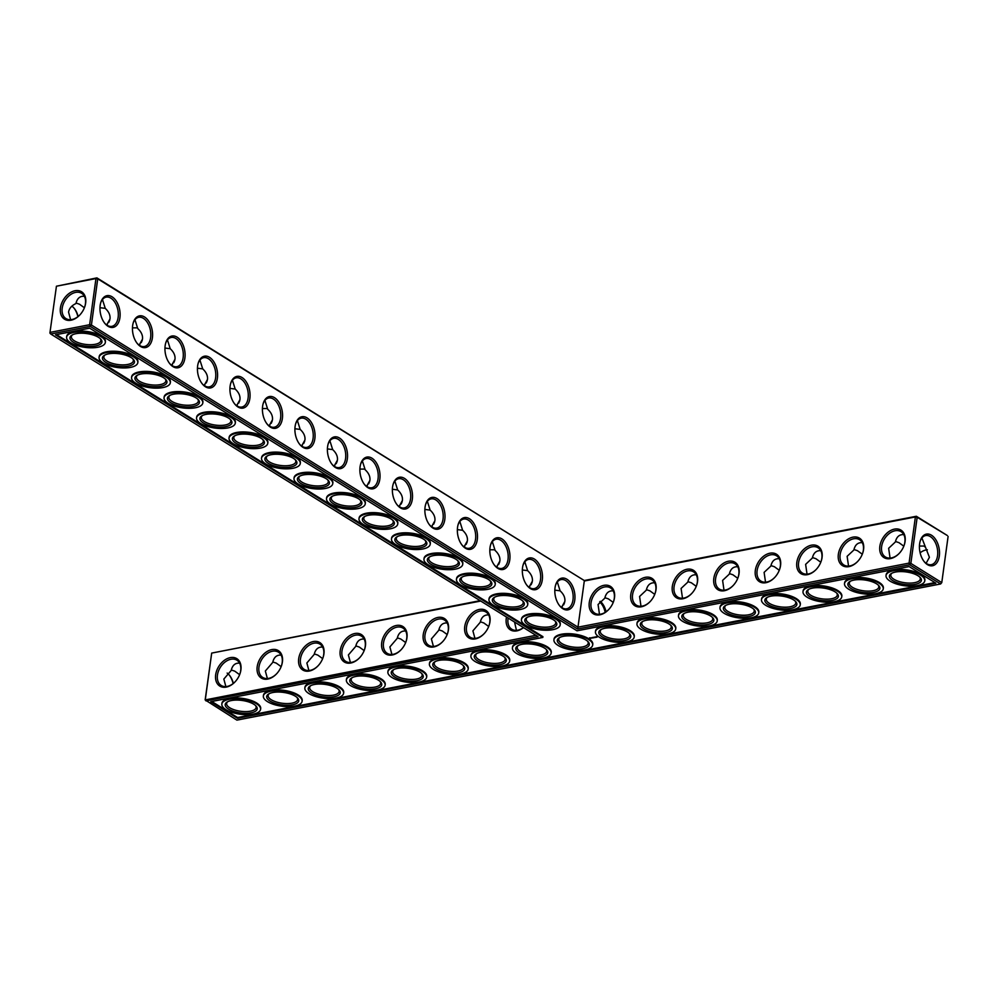 <?xml version="1.0" encoding="UTF-8"?>
<svg xmlns="http://www.w3.org/2000/svg" width="998" height="998" viewBox="0 0 998 998"><rect width="100%" height="100%" fill="white"/><g stroke="black" fill="none" stroke-linecap="round" stroke-linejoin="round"><path stroke-width="1.5" d="M535.914 635.302L205.151 699.935L211.688 653.091L205.363 699.261L205.987 700.908L538.084 636.662L50.736 334.018L50.112 332.371L89.633 324.724L95.958 278.567L56.437 286.214L49.9 333.045L50.736 334.018L90.257 326.371L577.592 629.014L909.689 564.756L940.615 583.967L941.775 582.607L910.85 563.396L909.689 564.756L909.066 563.109L910.85 563.396L917.174 517.238L916.339 516.265L584.242 580.524L96.893 277.881L56.437 286.214L49.9 333.045M77.906 316.678A16.155 9.78 79 0 0 74.139 308.245M480.125 600.659L211.688 653.091L480.737 601.046M215.668 674.798A16.155 11.215 -58.2 0 0 221.307 686.811A16.155 11.215 -58.2 0 0 235.216 681.684A16.155 11.215 -58.2 0 0 239.732 674.423A16.155 11.215 -58.2 0 0 232.185 657.42A16.155 11.215 -58.2 0 0 215.668 674.798M257.185 666.764A16.155 11.215 -58.2 0 0 262.811 678.777A16.155 11.215 -58.2 0 0 276.733 673.662A16.155 11.215 -58.2 0 0 281.236 666.402A16.155 11.215 -58.2 0 0 273.702 649.386A16.155 11.215 -58.2 0 0 257.185 666.764M298.689 658.73A16.155 11.215 -58.2 0 0 304.328 670.756A16.155 11.215 -58.2 0 0 318.237 665.629A16.155 11.215 -58.2 0 0 322.753 658.368A16.155 11.215 -58.2 0 0 315.218 641.352A16.155 11.215 -58.2 0 0 298.689 658.73M340.206 650.696A16.155 11.215 -58.2 0 0 345.832 662.722A16.155 11.215 -58.2 0 0 359.754 657.595A16.155 11.215 -58.2 0 0 364.258 650.334A16.155 11.215 -58.2 0 0 356.723 633.318A16.155 11.215 -58.2 0 0 340.206 650.696M381.71 642.675A16.155 11.215 -58.2 0 0 387.349 654.688A16.155 11.215 -58.2 0 0 401.271 649.561A16.155 11.215 -58.2 0 0 405.774 642.3A16.155 11.215 -58.2 0 0 398.239 625.284A16.155 11.215 -58.2 0 0 381.71 642.675M423.227 634.641A16.155 11.215 -58.2 0 0 428.866 646.654A16.155 11.215 -58.2 0 0 442.775 641.527A16.155 11.215 -58.2 0 0 447.279 634.266A16.155 11.215 -58.2 0 0 439.744 617.251A16.155 11.215 -58.2 0 0 423.227 634.641M464.731 626.607A16.155 11.215 -58.2 0 0 470.37 638.62A16.155 11.215 -58.2 0 0 484.292 633.505A16.155 11.215 -58.2 0 0 488.795 626.245A16.155 11.215 -58.2 0 0 481.261 609.229A16.155 11.215 -58.2 0 0 464.731 626.607M506.522 617.063A16.155 11.215 -58.2 0 0 506.248 618.573A16.155 11.215 -58.2 0 0 510.851 630.137A16.155 11.215 -58.2 0 0 523.513 627.617M78.118 316.516A14.883 9.007 79 0 0 74.426 308.607A14.883 9.007 79 0 0 71.893 306.149M239.657 674.598A14.883 10.329 -58.2 0 0 236.913 660.202A14.883 10.329 -58.2 0 0 225.124 661.998A14.883 10.329 -58.2 0 0 217.439 675.085A14.883 10.329 -58.2 0 0 221.219 685.476A14.883 10.329 -58.2 0 0 235.341 681.559M281.174 666.564A14.883 10.329 -58.2 0 0 278.43 652.168A14.883 10.329 -58.2 0 0 266.641 653.964A14.883 10.329 -58.2 0 0 258.956 667.051A14.883 10.329 -58.2 0 0 262.736 677.442A14.883 10.329 -58.2 0 0 276.845 673.525M322.691 658.53A14.883 10.329 -58.2 0 0 319.934 644.134A14.883 10.329 -58.2 0 0 308.157 645.943A14.883 10.329 -58.2 0 0 300.46 659.029A14.883 10.329 -58.2 0 0 304.24 669.409A14.883 10.329 -58.2 0 0 318.362 665.491M364.195 650.496A14.883 10.329 -58.2 0 0 361.451 636.113A14.883 10.329 -58.2 0 0 349.662 637.909A14.883 10.329 -58.2 0 0 341.977 650.995A14.883 10.329 -58.2 0 0 345.757 661.387A14.883 10.329 -58.2 0 0 359.866 657.47M405.712 642.462A14.883 10.329 -58.2 0 0 402.955 628.079A14.883 10.329 -58.2 0 0 391.179 629.875A14.883 10.329 -58.2 0 0 383.494 642.962A14.883 10.329 -58.2 0 0 387.261 653.353A14.883 10.329 -58.2 0 0 401.383 649.436M447.216 634.441A14.883 10.329 -58.2 0 0 444.472 620.045A14.883 10.329 -58.2 0 0 432.683 621.841A14.883 10.329 -58.2 0 0 424.998 634.928A14.883 10.329 -58.2 0 0 428.778 645.319A14.883 10.329 -58.2 0 0 442.9 641.402M488.733 626.407A14.883 10.329 -58.2 0 0 485.989 612.011A14.883 10.329 -58.2 0 0 474.2 613.807A14.883 10.329 -58.2 0 0 466.515 626.894A14.883 10.329 -58.2 0 0 470.283 637.285A14.883 10.329 -58.2 0 0 484.404 633.368M508.157 618.074A14.883 10.329 -58.2 0 0 508.019 618.872A14.883 10.329 -58.2 0 0 511.799 629.251A14.883 10.329 -58.2 0 0 523.439 627.567M947.264 535.477L916.339 516.265L915.391 516.952L917.174 517.238L947.264 535.477M205.151 699.935L236.913 720.119L940.615 583.967L941.775 582.607L948.1 536.45M237.499 718.31L210.728 701.681L542.812 637.435L55.476 334.804L89.683 328.18L577.019 630.811L909.116 566.565L935.887 583.194L237.499 718.31L237.599 717.537L934.951 582.607M75.062 290.73A16.155 11.215 121.8 0 1 84.481 307.546A16.155 11.215 121.8 0 1 79.965 314.807A16.155 11.215 121.8 0 1 60.529 313.023A16.155 11.215 121.8 0 1 75.062 290.73M529.788 586.512L528.79 587.074M497.291 566.328L496.305 566.901M464.806 546.156L463.808 546.729M432.309 525.983L431.323 526.545M399.824 505.799L398.838 506.373M367.339 485.627L366.341 486.201M334.841 465.455L333.856 466.016M302.357 445.283L301.371 445.844M269.872 425.098L268.874 425.672M237.374 404.926L236.389 405.5M204.889 384.754L203.891 385.315M172.404 364.569L171.407 365.143M139.907 344.397L138.922 344.971M107.422 324.225L106.424 324.787M84.368 296.256L82.048 296.331C78.892 297.03 76.858 299.437 75.948 303.554C71.631 305.575 69.161 308.444 68.563 312.162L70.609 319.697M84.393 307.771L79.516 304.228L76.06 303.043M229.365 675.172A16.105 9.755 -101 0 1 233.133 683.58M225.872 686.587L223.839 679.064L231.187 670.481C232.397 665.292 235.204 662.834 239.62 663.134M267.389 678.553L265.343 671.03L272.704 662.447C273.901 657.258 276.708 654.8 281.124 655.1M308.893 670.519L306.86 662.996L314.208 654.414C315.418 649.224 318.225 646.779 322.641 647.078M350.41 662.485L348.377 654.962L355.725 646.392C356.922 641.19 359.742 638.745 364.145 639.044M391.915 654.463L389.881 646.929L397.229 638.358C398.439 633.156 401.246 630.711 405.662 631.01M433.431 646.43L431.398 638.907L438.746 630.324C439.956 625.135 442.763 622.677 447.179 622.977M474.948 638.396L472.902 630.873L480.25 622.29C481.46 617.101 484.267 614.643 488.683 614.943M516.453 630.362L514.556 622.053M577.592 629.014L577.979 627.168L909.066 563.109L915.391 516.952L584.292 581.011L577.979 627.168L91.417 325.024L89.633 324.724L90.257 326.371L91.417 325.024L97.729 278.854L96.893 277.881L95.958 278.567L97.729 278.854L584.242 580.524M903.914 534.841A14.883 5.788 7.8 0 1 903.252 534.591M862.397 542.875A14.883 5.788 7.8 0 1 861.736 542.625M820.892 550.908A14.883 5.788 7.8 0 1 820.219 550.659M779.376 558.942A14.883 5.788 7.8 0 1 778.714 558.68M737.871 566.976A14.883 5.788 7.8 0 1 737.198 566.714M696.355 574.998A14.883 5.788 7.8 0 1 695.693 574.748M654.838 583.032A14.883 5.788 7.8 0 1 654.177 582.782M613.333 591.066A14.883 5.788 7.8 0 1 612.672 590.816M488.795 615.155A14.883 5.788 7.8 0 1 488.134 614.905M447.279 623.189A14.883 5.788 7.8 0 1 446.617 622.939M405.774 631.223A14.883 5.788 7.8 0 1 405.113 630.973M364.258 639.256A14.883 5.788 7.8 0 1 363.596 638.994M322.753 647.29A14.883 5.788 7.8 0 1 322.08 647.028M281.236 655.312A14.883 5.788 7.8 0 1 280.575 655.062M239.732 663.346A14.883 5.788 7.8 0 1 239.058 663.096M84.481 296.468A14.883 5.788 7.8 0 1 83.807 296.206M542.812 637.435L542.924 636.662L56.512 334.604M211.751 701.482L237.599 717.537M80.09 314.669A14.883 10.329 121.8 0 1 65.968 318.587A14.883 10.329 121.8 0 1 63.186 304.29A14.883 10.329 121.8 0 1 75.673 292.377A14.883 10.329 121.8 0 1 81.661 293.312A14.883 10.329 121.8 0 1 84.418 307.708M522.328 569.97L527.618 570.644L524.823 561.837M529.027 587.248L532.371 581.235C532.782 577.505 531.198 573.975 527.618 570.644M532.146 582.333L531.111 584.741M555.1 621.055A14.883 5.788 7.8 0 1 555.711 623.114A14.883 5.788 7.8 0 1 545.407 627.181A14.883 5.788 7.8 0 1 529.352 623.351A14.883 5.788 7.8 0 1 526.233 619.072A14.883 5.788 7.8 0 1 527.368 617.251M562.273 606.684L561.275 607.246M554.826 590.142L560.103 590.816L557.321 582.009M561.525 607.42L564.856 601.42C565.267 597.677 563.683 594.147 560.103 590.816M564.631 602.505L563.608 604.913M489.843 549.786L494.659 549.773L495.12 550.472L492.338 541.664M496.542 567.076L499.873 561.063C500.297 557.321 498.713 553.79 495.12 550.472M499.661 562.148L498.626 564.569M522.615 600.871A14.883 5.788 7.8 0 1 523.226 602.942A14.883 5.788 7.8 0 1 512.922 606.996A14.883 5.788 7.8 0 1 496.854 603.166A14.883 5.788 7.8 0 1 493.748 598.9A14.883 5.788 7.8 0 1 494.883 597.078M457.358 529.614L462.635 530.287L459.841 521.492M464.045 546.904L467.388 540.891C467.8 537.149 466.216 533.618 462.635 530.287M467.164 541.976L466.141 544.397M490.13 580.699A14.883 5.788 7.8 0 1 490.729 582.77A14.883 5.788 7.8 0 1 480.437 586.824A14.883 5.788 7.8 0 1 464.369 582.994A14.883 5.788 7.8 0 1 461.251 578.728A14.883 5.788 7.8 0 1 462.398 576.906M424.861 509.442L430.138 510.115L427.356 501.308M431.56 526.719L434.903 520.719C435.315 516.976 433.731 513.446 430.138 510.115M434.679 521.804L433.643 524.212M457.633 560.527A14.883 5.788 7.8 0 1 458.244 562.585A14.883 5.788 7.8 0 1 447.94 566.652A14.883 5.788 7.8 0 1 431.885 562.822A14.883 5.788 7.8 0 1 428.766 558.556A14.883 5.788 7.8 0 1 429.901 556.722M392.376 489.257L397.653 489.943L394.871 481.136M399.075 506.547L402.406 500.534C402.83 496.804 401.246 493.262 397.653 489.943M402.194 501.632L401.159 504.04M425.148 540.355A14.883 5.788 7.8 0 1 425.759 542.413A14.883 5.788 7.8 0 1 415.455 546.48A14.883 5.788 7.8 0 1 399.387 542.638A14.883 5.788 7.8 0 1 396.281 538.371A14.883 5.788 7.8 0 1 397.416 536.55M359.891 469.085L364.694 469.072L365.168 469.771L362.374 460.964M366.578 486.375L369.921 480.362C370.333 476.62 368.749 473.089 365.168 469.771M369.697 481.448L368.674 483.868M392.663 520.17A14.883 5.788 7.8 0 1 393.262 522.241A14.883 5.788 7.8 0 1 382.97 526.295A14.883 5.788 7.8 0 1 366.902 522.465A14.883 5.788 7.8 0 1 363.783 518.199A14.883 5.788 7.8 0 1 364.931 516.378M327.394 448.913L332.671 449.587L329.889 440.779M334.093 466.191L337.424 460.19C337.848 456.448 336.264 452.917 332.671 449.587M337.212 461.276L336.176 463.683M360.166 499.998A14.883 5.788 7.8 0 1 360.777 502.056A14.883 5.788 7.8 0 1 350.473 506.123A14.883 5.788 7.8 0 1 334.417 502.293A14.883 5.788 7.8 0 1 331.299 498.027A14.883 5.788 7.8 0 1 332.434 496.206M294.909 428.741L300.186 429.414L297.404 420.607M301.608 446.019L304.939 440.006C305.363 436.276 303.779 432.745 300.186 429.414M304.727 441.104L303.691 443.511M327.681 479.826A14.883 5.788 7.8 0 1 328.292 481.884A14.883 5.788 7.8 0 1 317.988 485.951A14.883 5.788 7.8 0 1 301.92 482.121A14.883 5.788 7.8 0 1 298.814 477.855A14.883 5.788 7.8 0 1 299.949 476.021M262.424 408.556L267.227 408.544L267.701 409.242L264.907 400.435M269.111 425.847L272.454 419.834C272.866 416.091 271.281 412.561 267.701 409.242M272.229 420.919L271.207 423.339M295.196 459.641A14.883 5.788 7.8 0 1 295.795 461.712A14.883 5.788 7.8 0 1 285.49 465.767A14.883 5.788 7.8 0 1 269.435 461.937A14.883 5.788 7.8 0 1 266.316 457.67A14.883 5.788 7.8 0 1 267.464 455.849M229.927 388.384L235.204 389.058L232.422 380.263M236.626 405.675L239.957 399.662C240.381 395.919 238.796 392.389 235.204 389.058M239.745 400.747L238.709 403.167M262.699 439.469A14.883 5.788 7.8 0 1 263.31 441.54A14.883 5.788 7.8 0 1 253.005 445.595A14.883 5.788 7.8 0 1 236.95 441.765A14.883 5.788 7.8 0 1 233.831 437.498A14.883 5.788 7.8 0 1 234.967 435.677M197.442 368.212L202.719 368.886L199.924 360.078M204.141 385.49L207.472 379.49C207.883 375.747 206.299 372.217 202.719 368.886M207.247 380.575L206.224 382.983M230.214 419.297A14.883 5.788 7.8 0 1 230.812 421.356A14.883 5.788 7.8 0 1 220.521 425.422A14.883 5.788 7.8 0 1 204.453 421.593A14.883 5.788 7.8 0 1 201.334 417.326A14.883 5.788 7.8 0 1 202.482 415.492M164.944 348.04L170.234 348.714L167.439 339.906M171.644 365.318L174.987 359.305C175.399 355.575 173.814 352.032 170.234 348.714M174.762 360.403L173.727 362.81M197.716 399.125A14.883 5.788 7.8 0 1 198.328 401.184A14.883 5.788 7.8 0 1 188.023 405.25A14.883 5.788 7.8 0 1 171.968 401.421A14.883 5.788 7.8 0 1 168.849 397.142A14.883 5.788 7.8 0 1 169.984 395.32M132.46 327.855L137.275 327.843L137.736 328.542L134.955 319.734M139.159 345.146L142.489 339.133C142.914 335.39 141.329 331.86 137.736 328.542M142.277 340.218L141.242 342.638M165.231 378.941A14.883 5.788 7.8 0 1 165.843 381.011A14.883 5.788 7.8 0 1 155.538 385.066A14.883 5.788 7.8 0 1 139.471 381.236A14.883 5.788 7.8 0 1 136.364 376.97A14.883 5.788 7.8 0 1 137.499 375.148M99.975 307.683L105.252 308.357L102.457 299.55M106.661 324.974L110.005 318.961C110.416 315.218 108.832 311.688 105.252 308.357M109.78 320.046L108.757 322.454M132.746 358.769A14.883 5.788 7.8 0 1 133.345 360.839A14.883 5.788 7.8 0 1 123.053 364.894A14.883 5.788 7.8 0 1 106.986 361.064A14.883 5.788 7.8 0 1 103.867 356.797A14.883 5.788 7.8 0 1 105.015 354.976M100.249 338.596A14.883 5.788 7.8 0 1 100.86 340.655A14.883 5.788 7.8 0 1 90.556 344.722A14.883 5.788 7.8 0 1 74.501 340.892A14.883 5.788 7.8 0 1 71.382 336.625A14.883 5.788 7.8 0 1 72.517 334.792M227.145 673.076A14.833 8.982 -101 0 1 229.652 675.521A14.833 8.982 -101 0 1 233.345 683.418M231.299 669.982L234.767 671.155L239.62 674.685M255.5 705.474A14.883 5.788 7.8 0 1 256.112 707.545A14.883 5.788 7.8 0 1 245.807 711.599A14.883 5.788 7.8 0 1 229.752 707.769A14.883 5.788 7.8 0 1 226.633 703.503A14.883 5.788 7.8 0 1 227.769 701.681M272.803 661.961L276.271 663.121L281.137 666.652M297.017 697.452A14.883 5.788 7.8 0 1 297.616 699.511A14.883 5.788 7.8 0 1 287.324 703.578A14.883 5.788 7.8 0 1 271.256 699.748A14.883 5.788 7.8 0 1 268.138 695.469A14.883 5.788 7.8 0 1 269.285 693.647M314.32 653.927L317.788 655.087L322.653 658.63M338.522 689.418A14.883 5.788 7.8 0 1 339.133 691.477A14.883 5.788 7.8 0 1 328.829 695.544A14.883 5.788 7.8 0 1 312.773 691.714A14.883 5.788 7.8 0 1 309.654 687.447A14.883 5.788 7.8 0 1 310.79 685.614M355.824 645.893L359.292 647.053L364.158 650.596M380.038 681.385A14.883 5.788 7.8 0 1 380.65 683.443A14.883 5.788 7.8 0 1 370.345 687.51A14.883 5.788 7.8 0 1 354.278 683.68A14.883 5.788 7.8 0 1 351.171 679.413A14.883 5.788 7.8 0 1 352.306 677.58M397.341 637.859L400.809 639.032L405.675 642.562M421.543 673.351A14.883 5.788 7.8 0 1 422.154 675.421A14.883 5.788 7.8 0 1 411.85 679.476A14.883 5.788 7.8 0 1 395.794 675.646A14.883 5.788 7.8 0 1 392.676 671.38A14.883 5.788 7.8 0 1 393.811 669.558M438.858 629.825L442.326 630.998L447.179 634.528M463.06 665.317A14.883 5.788 7.8 0 1 463.671 667.388A14.883 5.788 7.8 0 1 453.366 671.442A14.883 5.788 7.8 0 1 437.299 667.612A14.883 5.788 7.8 0 1 434.192 663.346A14.883 5.788 7.8 0 1 435.328 661.524M480.362 621.791L483.83 622.964L488.696 626.495M504.576 657.295A14.883 5.788 7.8 0 1 505.175 659.354A14.883 5.788 7.8 0 1 494.883 663.42A14.883 5.788 7.8 0 1 478.815 659.578A14.883 5.788 7.8 0 1 475.697 655.312A14.883 5.788 7.8 0 1 476.844 653.49M546.081 649.261A14.883 5.788 7.8 0 1 546.692 651.32A14.883 5.788 7.8 0 1 536.388 655.387A14.883 5.788 7.8 0 1 520.332 651.557A14.883 5.788 7.8 0 1 517.214 647.29A14.883 5.788 7.8 0 1 518.349 645.457M927.454 564.631A16.105 9.755 -101 0 1 924.173 561.6A16.105 9.755 -101 0 1 920.206 541.078A16.105 9.755 -101 0 1 932.743 536.138A16.105 9.755 -101 0 1 939.168 556.984A16.105 9.755 -101 0 1 927.454 564.631M614.506 597.627A16.155 11.215 121.8 0 1 613.333 602.143A16.155 11.215 121.8 0 1 608.817 609.404A16.155 11.215 121.8 0 1 589.793 609.142A16.155 11.215 121.8 0 1 600.796 586.362A16.155 11.215 121.8 0 1 614.506 597.627M656.023 589.593A16.155 11.215 121.8 0 1 654.838 594.109A16.155 11.215 121.8 0 1 650.334 601.37A16.155 11.215 121.8 0 1 631.31 601.108A16.155 11.215 121.8 0 1 642.313 578.329A16.155 11.215 121.8 0 1 656.023 589.593M697.54 581.572A16.155 11.215 121.8 0 1 696.355 586.088A16.155 11.215 121.8 0 1 691.851 593.348A16.155 11.215 121.8 0 1 672.827 593.074A16.155 11.215 121.8 0 1 683.83 570.295A16.155 11.215 121.8 0 1 697.54 581.572M739.044 573.538A16.155 11.215 121.8 0 1 737.871 578.054A16.155 11.215 121.8 0 1 733.355 585.315A16.155 11.215 121.8 0 1 714.331 585.04A16.155 11.215 121.8 0 1 725.334 562.261A16.155 11.215 121.8 0 1 739.044 573.538M780.561 565.504A16.155 11.215 121.8 0 1 779.376 570.02A16.155 11.215 121.8 0 1 774.872 577.281A16.155 11.215 121.8 0 1 755.848 577.019A16.155 11.215 121.8 0 1 766.851 554.227A16.155 11.215 121.8 0 1 780.561 565.504M822.065 557.47A16.155 11.215 121.8 0 1 820.892 561.986A16.155 11.215 121.8 0 1 816.376 569.247A16.155 11.215 121.8 0 1 797.352 568.985A16.155 11.215 121.8 0 1 808.355 546.205A16.155 11.215 121.8 0 1 822.065 557.47M863.582 549.436A16.155 11.215 121.8 0 1 862.397 553.952A16.155 11.215 121.8 0 1 857.893 561.213A16.155 11.215 121.8 0 1 838.869 560.951A16.155 11.215 121.8 0 1 849.872 538.172A16.155 11.215 121.8 0 1 863.582 549.436M905.086 541.415A16.155 11.215 121.8 0 1 903.914 545.931A16.155 11.215 121.8 0 1 899.41 553.179A16.155 11.215 121.8 0 1 880.373 552.917A16.155 11.215 121.8 0 1 891.389 530.138A16.155 11.215 121.8 0 1 905.086 541.415M360.078 466.815A16.155 9.78 79 0 0 364.632 484.654A16.155 9.78 79 0 0 378.791 483.169A16.155 9.78 79 0 0 374.337 460.165A16.155 9.78 79 0 0 360.652 464.07A16.155 9.78 79 0 0 360.078 466.815M392.563 486.987A16.155 9.78 79 0 0 397.129 504.826A16.155 9.78 79 0 0 411.276 503.354A16.155 9.78 79 0 0 406.822 480.337A16.155 9.78 79 0 0 393.15 484.242A16.155 9.78 79 0 0 392.563 486.987M425.061 507.159A16.155 9.78 79 0 0 429.614 524.998A16.155 9.78 79 0 0 443.773 523.526A16.155 9.78 79 0 0 439.32 500.509A16.155 9.78 79 0 0 425.635 504.427A16.155 9.78 79 0 0 425.061 507.159M457.546 527.343A16.155 9.78 79 0 0 462.111 545.17A16.155 9.78 79 0 0 476.258 543.698A16.155 9.78 79 0 0 471.805 520.694A16.155 9.78 79 0 0 458.119 524.599A16.155 9.78 79 0 0 457.546 527.343M490.03 547.515A16.155 9.78 79 0 0 494.596 565.355A16.155 9.78 79 0 0 508.743 563.87A16.155 9.78 79 0 0 504.289 540.866A16.155 9.78 79 0 0 490.617 544.771A16.155 9.78 79 0 0 490.03 547.515M522.528 567.687A16.155 9.78 79 0 0 527.081 585.527A16.155 9.78 79 0 0 541.24 584.055A16.155 9.78 79 0 0 536.787 561.038A16.155 9.78 79 0 0 523.102 564.955A16.155 9.78 79 0 0 522.528 567.687M555.013 587.872A16.155 9.78 79 0 0 559.579 605.699A16.155 9.78 79 0 0 573.725 604.227A16.155 9.78 79 0 0 569.272 581.21A16.155 9.78 79 0 0 555.587 585.127A16.155 9.78 79 0 0 555.013 587.872M100.162 305.413A16.155 9.78 79 0 0 104.728 323.24A16.155 9.78 79 0 0 118.874 321.768A16.155 9.78 79 0 0 114.421 298.751A16.155 9.78 79 0 0 100.736 302.668A16.155 9.78 79 0 0 100.162 305.413M132.647 325.585A16.155 9.78 79 0 0 137.213 343.424A16.155 9.78 79 0 0 151.359 341.94A16.155 9.78 79 0 0 146.906 318.936A16.155 9.78 79 0 0 133.233 322.841A16.155 9.78 79 0 0 132.647 325.585M165.144 345.757A16.155 9.78 79 0 0 169.697 363.596A16.155 9.78 79 0 0 183.857 362.124A16.155 9.78 79 0 0 179.403 339.108A16.155 9.78 79 0 0 165.718 343.013A16.155 9.78 79 0 0 165.144 345.757M197.629 365.929A16.155 9.78 79 0 0 202.195 383.768A16.155 9.78 79 0 0 216.341 382.296A16.155 9.78 79 0 0 211.888 359.28A16.155 9.78 79 0 0 198.203 363.197A16.155 9.78 79 0 0 197.629 365.929M230.114 386.114A16.155 9.78 79 0 0 234.68 403.941A16.155 9.78 79 0 0 248.826 402.468A16.155 9.78 79 0 0 244.373 379.465A16.155 9.78 79 0 0 230.7 383.369A16.155 9.78 79 0 0 230.114 386.114M262.611 406.286A16.155 9.78 79 0 0 267.165 424.125A16.155 9.78 79 0 0 281.324 422.653A16.155 9.78 79 0 0 276.87 399.637A16.155 9.78 79 0 0 263.185 403.541A16.155 9.78 79 0 0 262.611 406.286M295.096 426.458A16.155 9.78 79 0 0 299.662 444.297A16.155 9.78 79 0 0 313.809 442.825A16.155 9.78 79 0 0 309.355 419.809A16.155 9.78 79 0 0 295.682 423.726A16.155 9.78 79 0 0 295.096 426.458M327.594 446.642A16.155 9.78 79 0 0 332.147 464.469A16.155 9.78 79 0 0 346.294 462.997A16.155 9.78 79 0 0 341.852 439.981A16.155 9.78 79 0 0 328.167 443.898A16.155 9.78 79 0 0 327.594 446.642M895.48 541.477L898.949 542.65L903.814 546.18M890.066 558.082L888.644 548.289L895.368 541.976C896.578 536.787 899.385 534.329 903.801 534.629M921.903 537.984L929.412 557.321L926.107 563.309M919.432 546.056L924.223 546.056L924.684 546.754M853.964 549.511L857.432 550.684L862.297 554.214M848.55 566.115L847.127 556.323L853.864 550.01C855.061 544.808 857.881 542.363 862.284 542.663M812.459 557.545L815.927 558.718L820.793 562.248M807.033 574.149L805.623 564.357L812.347 558.044C813.557 552.842 816.364 550.397 820.78 550.696M770.943 565.579L774.411 566.739L779.276 570.282M765.528 582.171L764.106 572.378L770.843 566.078C772.04 560.876 774.847 558.431 779.263 558.73M729.438 573.613L732.906 574.773L737.759 578.316M724.012 590.205L722.602 580.412L729.326 574.1C730.536 568.91 733.343 566.465 737.759 566.764M687.921 581.634L691.389 582.807L696.255 586.337M682.507 598.239L681.085 588.446L687.809 582.133C689.019 576.944 691.826 574.486 696.242 574.786M646.405 589.668L649.885 590.841L654.738 594.371M640.99 606.273L639.581 596.48L646.305 590.167C647.502 584.965 650.322 582.52 654.738 582.82M604.9 597.702L608.368 598.875L613.234 602.405M599.474 614.306L598.064 604.514L604.788 598.201C605.998 592.999 608.805 590.554 613.221 590.853M221.843 704.039L221.943 703.253A19.548 7.61 7.8 0 1 242.352 698.375A19.548 7.61 7.8 0 1 260.69 708.568L260.578 709.341A19.548 7.61 -172.2 0 0 242.24 699.149A19.548 7.61 -172.2 0 0 221.843 704.039A19.548 7.61 -172.2 0 0 232.247 712.447A19.548 7.61 -172.2 0 0 253.168 714.106A19.548 7.61 -172.2 0 0 260.578 709.341M263.347 696.005L263.46 695.232A19.548 7.61 7.8 0 1 283.856 690.342A19.548 7.61 7.8 0 1 302.194 700.534L302.095 701.307A19.548 7.61 -172.2 0 0 283.756 691.115A19.548 7.61 -172.2 0 0 263.347 696.005A19.548 7.61 -172.2 0 0 273.764 704.426A19.548 7.61 -172.2 0 0 294.672 706.085A19.548 7.61 -172.2 0 0 302.095 701.307M304.864 687.971L304.964 687.198A19.548 7.61 7.8 0 1 325.373 682.308A19.548 7.61 7.8 0 1 343.711 692.5L343.599 693.273A19.548 7.61 -172.2 0 0 325.261 683.081A19.548 7.61 -172.2 0 0 304.864 687.971A19.548 7.61 -172.2 0 0 315.281 696.392A19.548 7.61 -172.2 0 0 336.189 698.051A19.548 7.61 -172.2 0 0 343.599 693.273M346.368 679.937L346.481 679.164A19.548 7.61 7.8 0 1 366.89 674.274A19.548 7.61 7.8 0 1 385.228 684.466L385.116 685.252A19.548 7.61 -172.2 0 0 366.777 675.06A19.548 7.61 -172.2 0 0 346.368 679.937A19.548 7.61 -172.2 0 0 356.785 688.358A19.548 7.61 -172.2 0 0 377.706 690.017A19.548 7.61 -172.2 0 0 385.116 685.252M387.885 671.904L387.997 671.13A19.548 7.61 7.8 0 1 408.394 666.252A19.548 7.61 7.8 0 1 426.732 676.444L426.633 677.218A19.548 7.61 -172.2 0 0 408.294 667.026A19.548 7.61 -172.2 0 0 387.885 671.904A19.548 7.61 -172.2 0 0 398.302 680.324A19.548 7.61 -172.2 0 0 419.21 681.983A19.548 7.61 -172.2 0 0 426.633 677.218M429.402 663.882L429.502 663.096A19.548 7.61 7.8 0 1 449.911 658.218A19.548 7.61 7.8 0 1 468.249 668.41L468.137 669.184A19.548 7.61 -172.2 0 0 449.799 658.992A19.548 7.61 -172.2 0 0 429.402 663.882A19.548 7.61 -172.2 0 0 439.806 672.29A19.548 7.61 -172.2 0 0 460.727 673.949A19.548 7.61 -172.2 0 0 468.137 669.184M470.906 655.848L471.019 655.075A19.548 7.61 7.8 0 1 491.415 650.185A19.548 7.61 7.8 0 1 509.753 660.377L509.654 661.15A19.548 7.61 -172.2 0 0 491.315 650.958A19.548 7.61 -172.2 0 0 470.906 655.848A19.548 7.61 -172.2 0 0 481.323 664.269A19.548 7.61 -172.2 0 0 502.231 665.928A19.548 7.61 -172.2 0 0 509.654 661.15M512.423 647.814L512.523 647.041A19.548 7.61 7.8 0 1 532.932 642.151A19.548 7.61 7.8 0 1 551.27 652.343L551.158 653.116A19.548 7.61 -172.2 0 0 532.82 642.924A19.548 7.61 -172.2 0 0 512.423 647.814A19.548 7.61 -172.2 0 0 522.84 656.235A19.548 7.61 -172.2 0 0 543.748 657.894A19.548 7.61 -172.2 0 0 551.158 653.116M553.927 639.78L554.04 639.007A19.548 7.61 7.8 0 1 574.436 634.117A19.548 7.61 7.8 0 1 592.775 644.309L592.675 645.095A19.548 7.61 -172.2 0 0 574.337 634.903A19.548 7.61 -172.2 0 0 553.927 639.78A19.548 7.61 -172.2 0 0 564.344 648.201A19.548 7.61 -172.2 0 0 585.265 649.86A19.548 7.61 -172.2 0 0 592.675 645.095M589.519 637.847L591.415 638.159L589.519 637.847M591.377 637.772L592.562 637.959L591.377 637.772M592.163 637.597L593.099 637.934L592.176 637.535M592.924 637.385L594.159 637.697L592.924 637.385M594.409 637.111L595.145 637.535L594.409 637.111M594.509 637.435L593.698 637.273L594.571 637.136M595.507 636.886L596.218 637.335L595.507 636.886M596.33 636.724L597.041 637.173L596.33 636.724M595.444 631.746L595.544 630.973A19.548 7.61 7.8 0 1 615.953 626.095A19.548 7.61 7.8 0 1 634.291 636.287L634.192 637.061A19.548 7.61 -172.2 0 0 615.853 626.869A19.548 7.61 -172.2 0 0 595.444 631.746A19.548 7.61 -172.2 0 0 605.861 640.167A19.548 7.61 -172.2 0 0 626.769 641.826A19.548 7.61 -172.2 0 0 634.192 637.061M636.961 623.725L637.061 622.939A19.548 7.61 7.8 0 1 657.47 618.061A19.548 7.61 7.8 0 1 675.808 628.253L675.696 629.027A19.548 7.61 -172.2 0 0 657.358 618.835A19.548 7.61 -172.2 0 0 636.961 623.725A19.548 7.61 -172.2 0 0 647.365 632.133A19.548 7.61 -172.2 0 0 668.286 633.792A19.548 7.61 -172.2 0 0 675.696 629.027M521.443 619.608L521.555 618.835A19.548 7.61 7.8 0 1 541.951 613.945A19.548 7.61 7.8 0 1 560.29 624.137L560.19 624.91A19.548 7.61 -172.2 0 0 541.852 614.718A19.548 7.61 -172.2 0 0 521.443 619.608A19.548 7.61 -172.2 0 0 531.859 628.029A19.548 7.61 -172.2 0 0 552.767 629.688A19.548 7.61 -172.2 0 0 560.19 624.91M678.465 615.691L678.578 614.918A19.548 7.61 7.8 0 1 698.974 610.028A19.548 7.61 7.8 0 1 717.312 620.22L717.213 620.993A19.548 7.61 -172.2 0 0 698.874 610.801A19.548 7.61 -172.2 0 0 678.465 615.691A19.548 7.61 -172.2 0 0 688.882 624.099A19.548 7.61 -172.2 0 0 709.79 625.771A19.548 7.61 -172.2 0 0 717.213 620.993M719.982 607.657L720.082 606.884A19.548 7.61 7.8 0 1 740.491 601.994A19.548 7.61 7.8 0 1 758.829 612.186L758.717 612.959A19.548 7.61 -172.2 0 0 740.379 602.767A19.548 7.61 -172.2 0 0 719.982 607.657A19.548 7.61 -172.2 0 0 730.386 616.078A19.548 7.61 -172.2 0 0 751.307 617.737A19.548 7.61 -172.2 0 0 758.717 612.959M488.958 599.436L489.057 598.65A19.548 7.61 7.8 0 1 509.467 593.773A19.548 7.61 7.8 0 1 527.805 603.965L527.692 604.738A19.548 7.61 -172.2 0 0 509.354 594.546A19.548 7.61 -172.2 0 0 488.958 599.436A19.548 7.61 -172.2 0 0 499.362 607.844A19.548 7.61 -172.2 0 0 520.282 609.504A19.548 7.61 -172.2 0 0 527.692 604.738M456.46 579.252L456.573 578.478A19.548 7.61 7.8 0 1 476.969 573.601A19.548 7.61 7.8 0 1 495.307 583.793L495.208 584.566A19.548 7.61 -172.2 0 0 476.869 574.374A19.548 7.61 -172.2 0 0 456.46 579.252A19.548 7.61 -172.2 0 0 466.877 587.672A19.548 7.61 -172.2 0 0 487.785 589.331A19.548 7.61 -172.2 0 0 495.208 584.566M761.486 599.623L761.599 598.85A19.548 7.61 7.8 0 1 781.995 593.96A19.548 7.61 7.8 0 1 800.334 604.152L800.234 604.938A19.548 7.61 -172.2 0 0 781.896 594.746A19.548 7.61 -172.2 0 0 761.486 599.623A19.548 7.61 -172.2 0 0 771.903 608.044A19.548 7.61 -172.2 0 0 792.824 609.703A19.548 7.61 -172.2 0 0 800.234 604.938M803.003 591.589L803.103 590.816A19.548 7.61 7.8 0 1 823.512 585.938A19.548 7.61 7.8 0 1 841.85 596.13L841.738 596.904A19.548 7.61 -172.2 0 0 823.4 586.712A19.548 7.61 -172.2 0 0 803.003 591.589A19.548 7.61 -172.2 0 0 813.42 600.01A19.548 7.61 -172.2 0 0 834.328 601.669A19.548 7.61 -172.2 0 0 841.738 596.904M844.508 583.568L844.62 582.782A19.548 7.61 7.8 0 1 865.029 577.904A19.548 7.61 7.8 0 1 883.367 588.096L883.255 588.87A19.548 7.61 -172.2 0 0 864.917 578.678A19.548 7.61 -172.2 0 0 844.508 583.568A19.548 7.61 -172.2 0 0 854.924 591.976A19.548 7.61 -172.2 0 0 875.845 593.635A19.548 7.61 -172.2 0 0 883.255 588.87M886.024 575.534L886.137 574.761A19.548 7.61 7.8 0 1 906.533 569.87A19.548 7.61 7.8 0 1 924.872 580.063L924.772 580.836A19.548 7.61 -172.2 0 0 906.434 570.644A19.548 7.61 -172.2 0 0 886.024 575.534A19.548 7.61 -172.2 0 0 896.441 583.942A19.548 7.61 -172.2 0 0 917.349 585.614A19.548 7.61 -172.2 0 0 924.772 580.836M423.975 559.08L424.075 558.306A19.548 7.61 7.8 0 1 444.484 553.416A19.548 7.61 7.8 0 1 462.823 563.608L462.723 564.381A19.548 7.61 -172.2 0 0 444.372 554.202A19.548 7.61 -172.2 0 0 423.975 559.08A19.548 7.61 -172.2 0 0 434.392 567.5A19.548 7.61 -172.2 0 0 455.3 569.159A19.548 7.61 -172.2 0 0 462.723 564.381M391.49 538.908L391.59 538.134A19.548 7.61 7.8 0 1 411.999 533.244A19.548 7.61 7.8 0 1 430.338 543.436L430.225 544.209A19.548 7.61 -172.2 0 0 411.887 534.017A19.548 7.61 -172.2 0 0 391.49 538.908A19.548 7.61 -172.2 0 0 401.895 547.328A19.548 7.61 -172.2 0 0 422.815 548.987A19.548 7.61 -172.2 0 0 430.225 544.209M358.993 518.735L359.105 517.95A19.548 7.61 7.8 0 1 379.502 513.072A19.548 7.61 7.8 0 1 397.84 523.264L397.74 524.037A19.548 7.61 -172.2 0 0 379.402 513.845A19.548 7.61 -172.2 0 0 358.993 518.735A19.548 7.61 -172.2 0 0 369.41 527.144A19.548 7.61 -172.2 0 0 390.318 528.803A19.548 7.61 -172.2 0 0 397.74 524.037M326.508 498.551L326.608 497.777A19.548 7.61 7.8 0 1 347.017 492.9A19.548 7.61 7.8 0 1 365.355 503.079L365.243 503.865A19.548 7.61 -172.2 0 0 346.905 493.673A19.548 7.61 -172.2 0 0 326.508 498.551A19.548 7.61 -172.2 0 0 336.925 506.972A19.548 7.61 -172.2 0 0 357.833 508.631A19.548 7.61 -172.2 0 0 365.243 503.865M294.011 478.379L294.123 477.605A19.548 7.61 7.8 0 1 314.532 472.715A19.548 7.61 7.8 0 1 332.87 482.907L332.758 483.681A19.548 7.61 -172.2 0 0 314.42 473.489A19.548 7.61 -172.2 0 0 294.011 478.379A19.548 7.61 -172.2 0 0 304.427 486.799A19.548 7.61 -172.2 0 0 325.348 488.459A19.548 7.61 -172.2 0 0 332.758 483.681M261.526 458.207L261.638 457.421A19.548 7.61 7.8 0 1 282.035 452.543A19.548 7.61 7.8 0 1 300.373 462.735L300.273 463.509A19.548 7.61 -172.2 0 0 281.935 453.317A19.548 7.61 -172.2 0 0 261.526 458.207A19.548 7.61 -172.2 0 0 271.943 466.615A19.548 7.61 -172.2 0 0 292.851 468.287A19.548 7.61 -172.2 0 0 300.273 463.509M229.041 438.022L229.141 437.249A19.548 7.61 7.8 0 1 249.55 432.371A19.548 7.61 7.8 0 1 267.888 442.563L267.776 443.337A19.548 7.61 -172.2 0 0 249.438 433.144A19.548 7.61 -172.2 0 0 229.041 438.022A19.548 7.61 -172.2 0 0 239.445 446.443A19.548 7.61 -172.2 0 0 260.366 448.102A19.548 7.61 -172.2 0 0 267.776 443.337M196.544 417.85L196.656 417.077A19.548 7.61 7.8 0 1 217.053 412.186A19.548 7.61 7.8 0 1 235.391 422.379L235.291 423.164A19.548 7.61 -172.2 0 0 216.953 412.972A19.548 7.61 -172.2 0 0 196.544 417.85A19.548 7.61 -172.2 0 0 206.96 426.271A19.548 7.61 -172.2 0 0 227.881 427.93A19.548 7.61 -172.2 0 0 235.291 423.164M164.059 397.678L164.159 396.905A19.548 7.61 7.8 0 1 184.568 392.014A19.548 7.61 7.8 0 1 202.906 402.206L202.806 402.98A19.548 7.61 -172.2 0 0 184.468 392.788A19.548 7.61 -172.2 0 0 164.059 397.678A19.548 7.61 -172.2 0 0 174.475 406.099A19.548 7.61 -172.2 0 0 195.383 407.758A19.548 7.61 -172.2 0 0 202.806 402.98M131.574 377.506L131.674 376.72A19.548 7.61 7.8 0 1 152.083 371.842A19.548 7.61 7.8 0 1 170.421 382.034L170.309 382.808A19.548 7.61 -172.2 0 0 151.97 372.616A19.548 7.61 -172.2 0 0 131.574 377.506A19.548 7.61 -172.2 0 0 141.978 385.914A19.548 7.61 -172.2 0 0 162.899 387.573A19.548 7.61 -172.2 0 0 170.309 382.808M99.076 357.321L99.189 356.548A19.548 7.61 7.8 0 1 119.585 351.67A19.548 7.61 7.8 0 1 137.924 361.85L137.824 362.636A19.548 7.61 -172.2 0 0 119.486 352.444A19.548 7.61 -172.2 0 0 99.076 357.321A19.548 7.61 -172.2 0 0 109.493 365.742A19.548 7.61 -172.2 0 0 130.401 367.401A19.548 7.61 -172.2 0 0 137.824 362.636M66.592 337.149L66.691 336.376A19.548 7.61 7.8 0 1 87.1 331.486A19.548 7.61 7.8 0 1 105.439 341.678L105.339 342.451A19.548 7.61 -172.2 0 0 86.988 332.259A19.548 7.61 -172.2 0 0 66.592 337.149A19.548 7.61 -172.2 0 0 77.008 345.57A19.548 7.61 -172.2 0 0 97.916 347.229A19.548 7.61 -172.2 0 0 105.339 342.451M559.279 605.324A14.883 9.007 79 0 0 566.714 608.792A14.883 9.007 79 0 0 572.74 592.475A14.883 9.007 79 0 0 561.063 579.589A14.883 9.007 79 0 0 555.462 585.589M526.794 585.152A14.883 9.007 79 0 0 534.229 588.62A14.883 9.007 79 0 0 540.255 572.303A14.883 9.007 79 0 0 528.578 559.416A14.883 9.007 79 0 0 522.977 565.404M528.192 624.698A16.155 6.287 7.8 0 1 526.67 617.637A16.155 6.287 7.8 0 1 541.664 616.028A16.155 6.287 7.8 0 1 555.674 621.617A16.155 6.287 7.8 0 1 548.825 628.678A16.155 6.287 7.8 0 1 528.192 624.698M587.597 641.227A14.883 5.788 7.8 0 1 588.196 643.286A14.883 5.788 7.8 0 1 577.904 647.353A14.883 5.788 7.8 0 1 561.837 643.523A14.883 5.788 7.8 0 1 558.718 639.256A14.883 5.788 7.8 0 1 559.866 637.423M605.175 612.385A14.883 9.007 79 0 0 599.698 601.881M494.309 564.968A14.883 9.007 79 0 0 501.745 568.448A14.883 9.007 79 0 0 507.757 552.131A14.883 9.007 79 0 0 496.093 539.232A14.883 9.007 79 0 0 490.48 545.232M495.707 604.526A16.155 6.287 7.8 0 1 494.185 597.465A16.155 6.287 7.8 0 1 509.18 595.856A16.155 6.287 7.8 0 1 523.189 601.445A16.155 6.287 7.8 0 1 516.34 608.506A16.155 6.287 7.8 0 1 495.707 604.526M461.812 544.796A14.883 9.007 79 0 0 469.247 548.276A14.883 9.007 79 0 0 475.273 531.959A14.883 9.007 79 0 0 463.596 519.06A14.883 9.007 79 0 0 457.995 525.06M463.209 584.354A16.155 6.287 7.8 0 1 461.687 577.293A16.155 6.287 7.8 0 1 476.682 575.684A16.155 6.287 7.8 0 1 490.704 581.26A16.155 6.287 7.8 0 1 483.843 588.321A16.155 6.287 7.8 0 1 463.209 584.354M429.327 524.624A14.883 9.007 79 0 0 436.762 528.092A14.883 9.007 79 0 0 442.775 511.774A14.883 9.007 79 0 0 431.111 498.888A14.883 9.007 79 0 0 425.51 504.888M430.724 564.169A16.155 6.287 7.8 0 1 429.202 557.121A16.155 6.287 7.8 0 1 444.197 555.512A16.155 6.287 7.8 0 1 458.207 561.088A16.155 6.287 7.8 0 1 451.358 568.149A16.155 6.287 7.8 0 1 430.724 564.169M396.83 504.439A14.883 9.007 79 0 0 404.277 507.92A14.883 9.007 79 0 0 410.29 491.602A14.883 9.007 79 0 0 398.626 478.703A14.883 9.007 79 0 0 393.012 484.704M398.239 543.997A16.155 6.287 7.8 0 1 396.717 536.936A16.155 6.287 7.8 0 1 411.712 535.327A16.155 6.287 7.8 0 1 425.722 540.916A16.155 6.287 7.8 0 1 418.861 547.977A16.155 6.287 7.8 0 1 398.239 543.997M364.345 484.267A14.883 9.007 79 0 0 371.78 487.748A14.883 9.007 79 0 0 377.805 471.43A14.883 9.007 79 0 0 366.129 458.531A14.883 9.007 79 0 0 360.528 464.532M365.742 523.825A16.155 6.287 7.8 0 1 364.22 516.764A16.155 6.287 7.8 0 1 379.215 515.155A16.155 6.287 7.8 0 1 393.237 520.744A16.155 6.287 7.8 0 1 386.376 527.792A16.155 6.287 7.8 0 1 365.742 523.825M331.86 464.095A14.883 9.007 79 0 0 339.295 467.563A14.883 9.007 79 0 0 345.308 451.258A14.883 9.007 79 0 0 333.644 438.359A14.883 9.007 79 0 0 328.043 444.36M333.257 503.653A16.155 6.287 7.8 0 1 331.735 496.592A16.155 6.287 7.8 0 1 346.73 494.983A16.155 6.287 7.8 0 1 360.74 500.559A16.155 6.287 7.8 0 1 353.891 507.62A16.155 6.287 7.8 0 1 333.257 503.653M299.363 443.923A14.883 9.007 79 0 0 306.81 447.391A14.883 9.007 79 0 0 312.823 431.074A14.883 9.007 79 0 0 301.159 418.187A14.883 9.007 79 0 0 295.545 424.187M300.772 483.469A16.155 6.287 7.8 0 1 299.238 476.42A16.155 6.287 7.8 0 1 314.245 474.811A16.155 6.287 7.8 0 1 328.255 480.387A16.155 6.287 7.8 0 1 321.393 487.448A16.155 6.287 7.8 0 1 300.772 483.469M266.878 423.738A14.883 9.007 79 0 0 274.313 427.219A14.883 9.007 79 0 0 280.338 410.902A14.883 9.007 79 0 0 268.662 398.002A14.883 9.007 79 0 0 263.06 404.003M268.275 463.297A16.155 6.287 7.8 0 1 266.753 456.236A16.155 6.287 7.8 0 1 281.748 454.626A16.155 6.287 7.8 0 1 295.757 460.215A16.155 6.287 7.8 0 1 288.909 467.276A16.155 6.287 7.8 0 1 268.275 463.297M234.393 403.566A14.883 9.007 79 0 0 241.828 407.047A14.883 9.007 79 0 0 247.841 390.729A14.883 9.007 79 0 0 236.177 377.83A14.883 9.007 79 0 0 230.575 383.831M235.79 443.124A16.155 6.287 7.8 0 1 234.268 436.064A16.155 6.287 7.8 0 1 249.263 434.454A16.155 6.287 7.8 0 1 263.272 440.043A16.155 6.287 7.8 0 1 256.424 447.092A16.155 6.287 7.8 0 1 235.79 443.124M201.895 383.394A14.883 9.007 79 0 0 209.331 386.862A14.883 9.007 79 0 0 215.356 370.545A14.883 9.007 79 0 0 203.679 357.658A14.883 9.007 79 0 0 198.078 363.659M203.305 422.952A16.155 6.287 7.8 0 1 201.771 415.892A16.155 6.287 7.8 0 1 216.778 414.282A16.155 6.287 7.8 0 1 230.788 419.859A16.155 6.287 7.8 0 1 223.926 426.919A16.155 6.287 7.8 0 1 203.305 422.952M169.411 363.21A14.883 9.007 79 0 0 176.846 366.69A14.883 9.007 79 0 0 182.871 350.373A14.883 9.007 79 0 0 171.194 337.474A14.883 9.007 79 0 0 165.593 343.474M170.808 402.768A16.155 6.287 7.8 0 1 169.286 395.707A16.155 6.287 7.8 0 1 184.281 394.098A16.155 6.287 7.8 0 1 198.29 399.687A16.155 6.287 7.8 0 1 191.441 406.747A16.155 6.287 7.8 0 1 170.808 402.768M136.926 343.038A14.883 9.007 79 0 0 144.361 346.518A14.883 9.007 79 0 0 150.374 330.201A14.883 9.007 79 0 0 138.71 317.302A14.883 9.007 79 0 0 133.096 323.302M138.323 382.596A16.155 6.287 7.8 0 1 136.801 375.535A16.155 6.287 7.8 0 1 151.796 373.926A16.155 6.287 7.8 0 1 165.805 379.514A16.155 6.287 7.8 0 1 158.956 386.563A16.155 6.287 7.8 0 1 138.323 382.596M104.428 322.865A14.883 9.007 79 0 0 111.863 326.346A14.883 9.007 79 0 0 117.889 310.029A14.883 9.007 79 0 0 106.212 297.13A14.883 9.007 79 0 0 100.611 303.13M105.825 362.424A16.155 6.287 7.8 0 1 104.303 355.363A16.155 6.287 7.8 0 1 119.298 353.754A16.155 6.287 7.8 0 1 133.32 359.33A16.155 6.287 7.8 0 1 126.459 366.391A16.155 6.287 7.8 0 1 105.825 362.424M73.341 342.239A16.155 6.287 7.8 0 1 71.819 335.191A16.155 6.287 7.8 0 1 86.814 333.582A16.155 6.287 7.8 0 1 100.823 339.158A16.155 6.287 7.8 0 1 93.974 346.219A16.155 6.287 7.8 0 1 73.341 342.239M228.592 709.129A16.155 6.287 7.8 0 1 227.07 702.068A16.155 6.287 7.8 0 1 242.065 700.459A16.155 6.287 7.8 0 1 256.074 706.048A16.155 6.287 7.8 0 1 249.226 713.108A16.155 6.287 7.8 0 1 228.592 709.129M270.096 701.095A16.155 6.287 7.8 0 1 268.574 694.034A16.155 6.287 7.8 0 1 283.569 692.425A16.155 6.287 7.8 0 1 297.591 698.014A16.155 6.287 7.8 0 1 290.73 705.075A16.155 6.287 7.8 0 1 270.096 701.095M311.613 693.061A16.155 6.287 7.8 0 1 310.091 686.013A16.155 6.287 7.8 0 1 325.086 684.403A16.155 6.287 7.8 0 1 339.095 689.98A16.155 6.287 7.8 0 1 332.247 697.041A16.155 6.287 7.8 0 1 311.613 693.061M353.13 685.04A16.155 6.287 7.8 0 1 351.595 677.979A16.155 6.287 7.8 0 1 366.603 676.37A16.155 6.287 7.8 0 1 380.612 681.946A16.155 6.287 7.8 0 1 373.751 689.007A16.155 6.287 7.8 0 1 353.13 685.04M394.634 677.006A16.155 6.287 7.8 0 1 393.112 669.945A16.155 6.287 7.8 0 1 408.107 668.336A16.155 6.287 7.8 0 1 422.117 673.924A16.155 6.287 7.8 0 1 415.268 680.973A16.155 6.287 7.8 0 1 394.634 677.006M436.151 668.972A16.155 6.287 7.8 0 1 434.629 661.911A16.155 6.287 7.8 0 1 449.624 660.302A16.155 6.287 7.8 0 1 463.633 665.891A16.155 6.287 7.8 0 1 456.785 672.951A16.155 6.287 7.8 0 1 436.151 668.972M477.655 660.938A16.155 6.287 7.8 0 1 476.133 653.877A16.155 6.287 7.8 0 1 491.128 652.268A16.155 6.287 7.8 0 1 505.15 657.857A16.155 6.287 7.8 0 1 498.289 664.918A16.155 6.287 7.8 0 1 477.655 660.938M519.172 652.904A16.155 6.287 7.8 0 1 517.65 645.856A16.155 6.287 7.8 0 1 532.645 644.246A16.155 6.287 7.8 0 1 546.654 649.823A16.155 6.287 7.8 0 1 539.806 656.884A16.155 6.287 7.8 0 1 519.172 652.904M920.119 552.805A14.883 10.329 121.8 0 1 927.379 549.798M920.069 541.527A14.833 8.982 -101 0 1 925.657 535.552A14.833 8.982 -101 0 1 937.297 548.413A14.833 8.982 -101 0 1 931.296 564.681A14.833 8.982 -101 0 1 926.618 563.658A14.833 8.982 -101 0 1 923.874 561.213M608.942 609.279A14.883 10.329 121.8 0 1 594.82 613.196A14.883 10.329 121.8 0 1 593.897 595.107A14.883 10.329 121.8 0 1 610.514 587.922A14.883 10.329 121.8 0 1 614.294 598.301A14.883 10.329 121.8 0 1 613.271 602.305M650.459 601.245A14.883 10.329 121.8 0 1 636.337 605.162A14.883 10.329 121.8 0 1 635.414 587.074A14.883 10.329 121.8 0 1 652.031 579.888A14.883 10.329 121.8 0 1 655.811 590.28A14.883 10.329 121.8 0 1 654.775 594.284M691.963 593.211A14.883 10.329 121.8 0 1 677.842 597.128A14.883 10.329 121.8 0 1 676.918 579.04A14.883 10.329 121.8 0 1 693.548 571.854A14.883 10.329 121.8 0 1 697.315 582.246A14.883 10.329 121.8 0 1 696.292 586.25M733.48 585.177A14.883 10.329 121.8 0 1 719.358 589.094A14.883 10.329 121.8 0 1 718.435 571.018A14.883 10.329 121.8 0 1 735.052 563.82A14.883 10.329 121.8 0 1 738.832 574.212A14.883 10.329 121.8 0 1 737.796 578.216M774.984 577.156A14.883 10.329 121.8 0 1 760.875 581.073A14.883 10.329 121.8 0 1 759.94 562.984A14.883 10.329 121.8 0 1 776.569 555.786A14.883 10.329 121.8 0 1 780.336 566.178A14.883 10.329 121.8 0 1 779.313 570.182M816.501 569.122A14.883 10.329 121.8 0 1 802.38 573.039A14.883 10.329 121.8 0 1 801.456 554.95A14.883 10.329 121.8 0 1 818.073 547.765A14.883 10.329 121.8 0 1 821.853 558.144A14.883 10.329 121.8 0 1 820.83 562.148M858.006 561.088A14.883 10.329 121.8 0 1 843.896 565.005A14.883 10.329 121.8 0 1 842.973 546.916A14.883 10.329 121.8 0 1 859.59 539.731A14.883 10.329 121.8 0 1 863.37 550.123A14.883 10.329 121.8 0 1 862.334 554.127M899.522 553.054A14.883 10.329 121.8 0 1 885.401 556.971A14.883 10.329 121.8 0 1 884.478 538.883A14.883 10.329 121.8 0 1 901.107 531.697A14.883 10.329 121.8 0 1 904.874 542.089A14.883 10.329 121.8 0 1 903.851 546.093M600.21 601.32A14.833 8.982 -101 0 1 606.06 611.799M590.529 638.52L590.205 637.759M560.689 644.883A16.155 6.287 7.8 0 1 559.154 637.822A16.155 6.287 7.8 0 1 574.162 636.213A16.155 6.287 7.8 0 1 588.171 641.789A16.155 6.287 7.8 0 1 581.31 648.85A16.155 6.287 7.8 0 1 560.689 644.883M919.682 576.981A14.883 5.788 7.8 0 1 920.293 579.04A14.883 5.788 7.8 0 1 909.989 583.094A14.883 5.788 7.8 0 1 893.934 579.264A14.883 5.788 7.8 0 1 890.815 574.998A14.883 5.788 7.8 0 1 891.95 573.176M878.178 585.003A14.883 5.788 7.8 0 1 878.789 587.074A14.883 5.788 7.8 0 1 868.485 591.128A14.883 5.788 7.8 0 1 852.417 587.298A14.883 5.788 7.8 0 1 849.31 583.032A14.883 5.788 7.8 0 1 850.446 581.21M836.661 593.037A14.883 5.788 7.8 0 1 837.272 595.107A14.883 5.788 7.8 0 1 826.968 599.162A14.883 5.788 7.8 0 1 810.912 595.332A14.883 5.788 7.8 0 1 807.794 591.066A14.883 5.788 7.8 0 1 808.929 589.244M795.157 601.07A14.883 5.788 7.8 0 1 795.755 603.129A14.883 5.788 7.8 0 1 785.463 607.196A14.883 5.788 7.8 0 1 769.396 603.366A14.883 5.788 7.8 0 1 766.277 599.099A14.883 5.788 7.8 0 1 767.425 597.266M753.64 609.104A14.883 5.788 7.8 0 1 754.251 611.163A14.883 5.788 7.8 0 1 743.947 615.23A14.883 5.788 7.8 0 1 727.891 611.4A14.883 5.788 7.8 0 1 724.773 607.133A14.883 5.788 7.8 0 1 725.908 605.299M712.135 617.138A14.883 5.788 7.8 0 1 712.734 619.197A14.883 5.788 7.8 0 1 702.43 623.251A14.883 5.788 7.8 0 1 686.375 619.421A14.883 5.788 7.8 0 1 683.256 615.155A14.883 5.788 7.8 0 1 684.403 613.333M670.619 625.16A14.883 5.788 7.8 0 1 671.23 627.231A14.883 5.788 7.8 0 1 660.925 631.285A14.883 5.788 7.8 0 1 644.858 627.455A14.883 5.788 7.8 0 1 641.751 623.189A14.883 5.788 7.8 0 1 642.887 621.367M629.102 633.194A14.883 5.788 7.8 0 1 629.713 635.264A14.883 5.788 7.8 0 1 619.409 639.319A14.883 5.788 7.8 0 1 603.353 635.489A14.883 5.788 7.8 0 1 600.235 631.223A14.883 5.788 7.8 0 1 601.37 629.401M602.193 636.849A16.155 6.287 7.8 0 1 600.671 629.788A16.155 6.287 7.8 0 1 615.666 628.179A16.155 6.287 7.8 0 1 629.676 633.767A16.155 6.287 7.8 0 1 622.827 640.816A16.155 6.287 7.8 0 1 602.193 636.849M643.71 628.815A16.155 6.287 7.8 0 1 642.188 621.754A16.155 6.287 7.8 0 1 657.183 620.145A16.155 6.287 7.8 0 1 671.192 625.734A16.155 6.287 7.8 0 1 664.331 632.794A16.155 6.287 7.8 0 1 643.71 628.815M685.214 620.781A16.155 6.287 7.8 0 1 683.692 613.72A16.155 6.287 7.8 0 1 698.687 612.111A16.155 6.287 7.8 0 1 712.697 617.7A16.155 6.287 7.8 0 1 705.848 624.76A16.155 6.287 7.8 0 1 685.214 620.781M726.731 612.747A16.155 6.287 7.8 0 1 725.209 605.699A16.155 6.287 7.8 0 1 740.204 604.089A16.155 6.287 7.8 0 1 754.214 609.666A16.155 6.287 7.8 0 1 747.365 616.727A16.155 6.287 7.8 0 1 726.731 612.747M768.248 604.726A16.155 6.287 7.8 0 1 766.714 597.665A16.155 6.287 7.8 0 1 781.708 596.056A16.155 6.287 7.8 0 1 795.73 601.632A16.155 6.287 7.8 0 1 788.869 608.693A16.155 6.287 7.8 0 1 768.248 604.726M809.752 596.692A16.155 6.287 7.8 0 1 808.23 589.631A16.155 6.287 7.8 0 1 823.225 588.022A16.155 6.287 7.8 0 1 837.235 593.598A16.155 6.287 7.8 0 1 830.386 600.659A16.155 6.287 7.8 0 1 809.752 596.692M851.269 588.658A16.155 6.287 7.8 0 1 849.735 581.597A16.155 6.287 7.8 0 1 864.742 579.988A16.155 6.287 7.8 0 1 878.751 585.577A16.155 6.287 7.8 0 1 871.89 592.625A16.155 6.287 7.8 0 1 851.269 588.658M892.773 580.624A16.155 6.287 7.8 0 1 891.251 573.563A16.155 6.287 7.8 0 1 906.246 571.954A16.155 6.287 7.8 0 1 920.256 577.543A16.155 6.287 7.8 0 1 913.407 584.603A16.155 6.287 7.8 0 1 892.773 580.624"/></g></svg>

